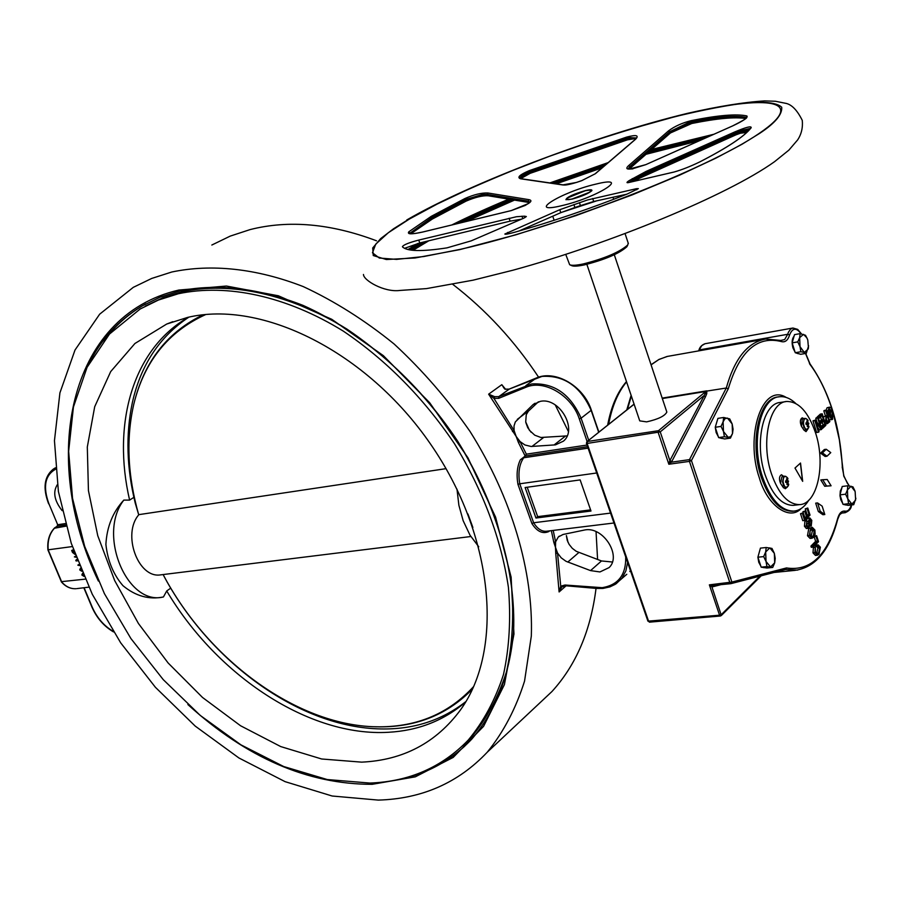<?xml version="1.0" encoding="UTF-8"?>
<svg xmlns="http://www.w3.org/2000/svg" width="901" height="901" viewBox="0 0 901 901"><rect width="100%" height="100%" fill="white"/><g stroke="black" fill="none" stroke-linecap="round" stroke-linejoin="round"><path stroke-width="1.35" d="M591.833 190.674L590.842 189.953L587.002 190.393M417.715 243.473L408.052 249.543M408.75 249.701L419.247 243.09M453.192 224.664L509.245 199.267M550.398 183.016L607.736 163.025M650.972 149.938L712.364 134.959M801.18 508.513C789.467 521.364 766.999 505.27 759.352 477.902C744.71 435.994 762.325 382.373 786.201 397.442M788.724 484.197L788.33 485.774C786.032 488.702 784.275 487.34 783.037 481.675C783.284 476.539 784.726 475.199 787.373 477.654L787.97 478.724M808.963 426.432L808.591 427.851C806.384 430.644 804.672 429.248 803.467 423.661C803.647 418.785 804.998 417.467 807.521 419.697L808.084 420.643M525.835 422.546L527.738 427.693L531.117 432.266M566.402 535.577L568.092 542.492M555.737 553.451L555.489 547.335L553.811 542.334L555.602 541.861L555.489 547.335L557.528 553.023L555.737 553.451L559.104 591.957L560.737 586.168L565.006 585.019L602.228 587.677C618.311 584.986 626.139 574.737 625.711 556.931M549.599 530.858L548.732 531.59C542.605 534.192 537.007 531.522 531.939 523.594L533.629 522.76C537.345 528.684 541.524 531.522 546.141 531.286L613.975 522.997M531.939 523.594L517.94 484.333C516.307 474.624 517.118 466.436 520.384 459.769L525.182 456.052L526.364 454.16L587.013 445.038M526.364 454.16L520.057 441.569L524.945 444.981L531.139 446.479L555.478 444.857L563.362 441.186C578.149 429.484 559.352 396.969 540.262 401.362L532.953 404.718L515.327 421.916L514.02 425.982L514.111 430.61L516.172 436.478L520.057 441.569L518.402 442.47L516.172 436.478L488.635 394.176L494.683 396.688L493.928 398.388L488.635 394.176L501.812 384.682L504.706 389.029M171.776 272.012C211.206 263.7 256.425 268.374 303.243 286.586C334.496 301.114 364.792 320.249 394.12 344.002C422.321 370.074 447.639 399.233 470.052 431.489C511.869 497.78 533.493 571.853 531.32 636.061L524.551 681.1C515.924 708.49 503.49 732.198 487.261 752.2C458.226 782.879 421.916 798.838 378.319 800.099L332.154 796.011L285.11 781.663L238.945 757.989L195.224 726.105L155.377 687.26L120.689 642.841L92.307 594.322L71.258 543.303L58.396 491.484L54.454 440.702L59.916 392.87L75.02 350.016L99.662 314.19L133.28 287.351L151.728 278.432L171.776 272.012M535.149 707.296L551.896 691.585C576.009 665.175 590.729 630.768 596.034 588.387M597.588 559.498L596.045 531.646M568.373 431.466L555.241 404.921M538.607 377.192C514.55 340.871 485.954 309.933 452.82 284.378M376.517 240.792C330.813 223.538 288.68 219.799 250.118 229.586L230.228 236.107L211.836 245.027M566.414 535.904L567.247 540.397L569.139 544.407L572.281 548.315L576.235 551.311L601.496 560.951L612.376 562.01M564.747 585.627L562.168 586.652L560.737 586.168L557.528 553.023L561.199 557.832L566.031 561.312L590.549 570.603L599.942 571.944L609.087 567.596C621.848 555.872 603.377 526.612 585.222 529.878L563.069 534.473L558.282 536.996L555.602 541.861L553.203 530.419M538.393 401.801L528.358 411.216L526.252 414.73L525.711 421.859L529.383 430.239L534.766 435.194L540.882 437.481L567.112 435.893M57.349 484.648C52.697 492.002 54.308 500.674 62.158 510.664M505.619 389.322L501.812 384.682L504.684 388.736M103.784 340.792C114.517 326.41 127.615 314.629 143.056 305.45L145.827 303.862M389.074 781.246C421.713 776.752 449.239 762.742 471.685 739.214C495.133 712.072 509.831 675.232 513.593 631.5C515.98 571.853 496.214 502.949 457.64 441.141C417.321 380.278 361.098 331.286 302.916 305.338C258.643 288.106 217.704 283.274 180.099 290.82L160.141 297.127L141.862 306.103C118.459 320.193 100.597 339.823 88.264 364.973M98.378 581.044C39.543 458.71 67.812 315.587 178.837 290.054L226.433 286.045L278.386 295.787L331.771 319.303L383.308 355.613L429.687 402.736L467.923 457.753L495.584 517.151L511.126 577.147L513.964 634.045L504.402 684.625L483.578 726.341L453.192 757.414L415.305 776.842L372.147 784.32C307.793 784.354 246.367 757.752 187.87 704.537M462.483 745.904L471.324 737.243C486.574 718.874 498.298 697.059 506.497 671.808C512.41 644.879 514.066 615.822 511.475 584.625C504.222 536.05 486.27 488.229 457.618 441.186C426.623 395.37 389.694 357.99 346.817 329.023C289.953 293.94 230.622 281.36 181.923 291.766L162.844 297.735L145.298 306.137M369.838 783.059C409.144 781.651 441.974 767.292 468.329 739.991C483.578 721.622 495.291 699.795 503.479 674.522C509.369 647.571 511.013 618.469 508.401 587.238C501.102 538.595 483.094 490.707 454.374 443.562C423.324 397.668 386.326 360.209 343.394 331.174C286.45 296.001 227.063 283.364 178.342 293.749L158.407 300.056L140.139 309.02L109.505 334.046L87.093 367.293L73.431 407.004L68.645 451.311L72.542 498.354L84.671 546.355L104.392 593.613L130.904 638.539L163.239 679.624L200.315 715.484L240.927 744.845L283.725 766.537L327.243 779.545L369.838 783.059M478.746 546.761L470.018 535.205L463.148 520.665L458.879 505.281L456.987 489.164M472.867 527.457L467.912 513.942M465.693 701.924C444.035 720.53 418.312 730.643 388.511 732.276C309.358 737.029 217.209 675.987 166.719 590.966L163.441 596.958C149.115 599.875 135.623 596.124 122.987 585.718C113.413 574.635 107.715 560.861 105.89 544.395C106.87 526.77 112.85 512.005 123.82 500.1L129.609 500.1L133.889 497.341M187.599 317.411L166.708 324.045L134.925 343.495L110.688 371.606L94.706 406.711L87.307 447.009L88.433 490.617L97.758 535.723L114.675 580.571L138.427 623.492L168.082 662.933L202.522 697.464L240.544 725.744L280.763 746.591L321.68 758.991L361.65 762.145C403.197 760.219 436.152 742.796 460.524 709.875C504.132 649.486 494.255 535.904 430.363 443.821C366.797 351.548 261.729 299.65 187.599 317.411M188.422 317.22L186.034 318.65C132.053 351.356 112.163 424.934 129.609 500.1M628.943 182.498L673.903 172.068C681.246 170.052 689.817 166.696 699.638 161.989C727.456 147.708 744.631 136.299 751.186 127.728C751.524 125.768 746.039 127.176 734.709 131.963L646.085 171.415L629.551 180.391C626.353 182.396 626.15 183.106 628.943 182.498L674.072 172.012M632.018 168.938L645.69 164.692L732.772 125.858C743.753 120.678 748.438 117.367 746.828 115.925C736.32 113.706 717.815 115.26 691.315 120.621C682.237 122.885 674.646 126.298 668.542 130.848L628.695 165.559C626.015 168.003 626.251 169.174 629.371 169.061L632.829 168.881M514.73 232.233C551.468 221.826 588.86 209.133 626.905 194.166L638.325 188.647L636.399 188.703L587.452 199.977L559.78 209.696L504.842 234.035C505.056 234.587 508.344 233.99 514.73 232.233M672.45 117.4C762.269 93.963 811.959 97.657 759.047 133.506C707.578 169.061 556.176 227.863 460.084 249.386L423.797 256.526L396.53 259.387L379.321 258.035L372.473 252.798L375.728 244.16L388.354 232.706L409.302 219.089L437.323 203.986L471.043 188.05L508.986 171.922L549.666 156.211L591.529 141.513L633.009 128.392L672.45 117.4M561.683 205.687C597.69 197.443 632.75 174.805 595.595 184.187C561.053 192.138 525.058 214.562 561.683 205.687M516.498 216.724L418.74 240.083C408.908 242.651 403.468 244.847 402.42 246.671L402.522 246.885C407.049 251.413 421.871 251.739 446.986 247.865L471.2 240.86L523.83 218.143L526.353 216.544L524.461 216.172L516.498 216.724M521.544 219.146L510.124 221.15L419.765 242.955L404.583 248.327M626.871 194.188L593.691 201.497L580.424 205.619L579.422 202.646M572.011 199.132C581.742 196.463 588.319 193.67 591.777 190.764C592.453 189.514 590.392 189.447 585.571 190.539C573.295 194.109 566.752 197.161 565.929 199.684L572.011 199.132M487.835 195.618C481.539 195.675 474.298 197.488 466.11 201.069M636.388 138.27L627.479 139.824L636.275 138.405M636.534 138.067L626.893 139.036L530.013 172.406L530.137 173.341L520.519 178.601M630.137 169.016L628.177 168.757L630.047 166.358L669.86 131.625L688.454 122.615L691.011 121.984L691.236 122.694L670.085 132.323L669.544 133.562M631.297 181.934L735.858 134.88L749.046 130.104L735.858 134.868L647.245 174.287L646.794 173.409L633.932 180.223L633.696 179.49L646.558 172.665L735.216 133.213L742.672 130.149L750.522 128.381M749.992 129.034L735.453 133.956L646.794 173.409L646.085 171.415M520.068 178.421L520.046 178.319C520.204 176.528 523.447 174.321 529.788 171.731L626.668 138.349L629.472 137.605L636.647 137.954L635.363 139.306M409.426 233.573L432.367 217.197L465.918 199.414L482.317 194.503L487.238 194.402L528.313 201.137L530.126 202.241L528.02 203.671M488.68 195.708L482.553 195.179L466.155 200.101L465.997 201.171L432.525 218.853M565.749 254.409L569.646 264.703C571.628 265.682 576.167 265.435 583.262 263.948C604.886 258.418 619.73 252.077 627.794 244.937L628.177 243M570.018 264.871L571.538 265.581C573.43 266.516 577.744 266.279 584.501 264.871C605.055 259.623 619.167 253.586 626.837 246.784L627.321 245.86M586.855 264.331L639.744 420.868L646.625 421.871C658.113 419.292 664.848 416.014 666.841 412.061L666.729 411.746M798.23 353.71L795.921 352.899M795.02 351.998L792.948 347.91C791.585 342.673 791.956 338.753 794.063 336.186M845.622 504.954L843.809 504.504M842.75 503.546L840.768 499.706L840.014 495.787L840.306 491.056L841.861 487.846M764.285 567.63L762.28 567.337M760.827 566.132L758.755 562.269L757.899 557.212L763.665 556.593L766.041 561.514L765.67 551.964L769.826 547.876L774.331 553.315L774.702 562.821L770.569 566.932L766.041 561.514L766.931 566.583L772.709 567.439L774.702 562.821L775.209 558.361L774.331 553.315L771.966 548.416L766.188 547.504L765.67 551.964L763.665 556.593M721.791 438.438L719.595 437.818M718.3 436.625L716.16 432.559L715.27 427.401M808.771 500.19C804.661 506.925 799.66 510.563 793.781 511.115C781.021 510.946 770.614 499.571 762.528 476.978C750.499 442.087 760.298 397.555 779.523 396.744C784.985 396.181 790.38 398.4 795.718 403.411M815.529 432.84C826.037 464.105 817.432 504.245 799.57 504.616C788.082 504.47 778.712 494.187 771.447 473.791C760.635 442.323 769.409 402.173 786.708 401.474C798.68 401.429 808.287 411.881 815.529 432.84M794.355 505.247L793.229 505.382C781.73 505.236 772.337 494.987 765.073 474.636C754.261 443.236 763.068 403.164 780.401 402.454L785.751 401.621M784.737 476.156L781.865 476.888L780.536 483.341C778.858 479.039 779.174 476.178 781.482 474.759L783.611 476.302M786.663 487.621L785.244 488.747L786.517 487.666M785.244 488.747L784.366 487.959M805.021 418.357L802.284 419.066L801.451 426.263C799.773 422.073 800.032 419.258 802.217 417.827L803.748 418.548M806.012 431.624L807.668 429.236M807.814 429.101L806.035 431.624L803.906 430.047L804.784 429.968M805.967 423.121L807.059 422.952L805.933 422.907L806.046 424.371L807.465 424.934L807.273 426.567L808.017 426.657L808.208 425.024L807.465 425.058M785.593 481.055L786.719 480.897L785.571 480.875L785.683 482.373L787.136 482.913L786.945 484.58L787.711 484.637L787.902 482.97L787.136 483.004M807.307 426.376L808.017 426.657M786.99 484.333L787.711 484.637M807.307 424.698L808.208 425.024M786.945 482.621L787.902 482.97M808.434 424.551L808.805 423.222L805.99 423.402M788.127 482.474L788.521 481.089L785.616 481.28M806.001 423.47L808.805 423.222M807.059 422.952L806.834 420.936L807.578 421.015L807.014 421.443M785.616 481.337L788.521 481.089M786.719 480.897L786.505 478.825L787.271 478.881L786.674 479.321M807.116 422.772L808.321 423.087M786.798 480.661L788.015 480.988M807.578 421.015L808.028 422.558M787.271 478.881L787.711 480.458M805.122 418.346L807.521 419.697L808.591 427.851L806.282 429.698L803.996 427.524L802.994 423.707L804.221 418.774L806.08 418.548M784.861 476.145L787.373 477.654L788.33 485.774L785.863 487.711L783.555 485.538L782.552 481.72L783.836 476.629L785.852 476.37M803.613 418.571L802.217 417.827M783.487 476.314L781.358 474.771M802.521 481.066L800.403 463.148M803.76 429.788L801.451 426.263M783.6 487.891L780.919 483.972M802.678 481.337L794.986 468.047L800.516 463.035L802.678 481.337M728.177 437.323L723.469 431.478L723.109 421.826L724.9 418.751L727.467 418.087L732.153 423.943L732.513 433.539L730.734 436.613L728.177 437.323L730.441 438.111L732.513 433.539L733.076 429.191L732.153 423.943L729.731 418.909L723.694 417.478L723.109 421.826L721.025 426.41L723.469 431.478L724.404 436.748L728.177 437.323M854.925 490.842L852.943 486.855L847.796 485.774L847.424 489.885L845.6 494.187L847.807 498.85L848.573 503.682L851.884 504.098L847.807 498.85L847.424 489.885L851.096 486.225L855.139 491.484L855.623 500.055L851.884 504.098L853.731 504.695L855.894 498.242M807.521 339.283L805.528 335.285L800.111 333.64L799.66 337.638L797.757 341.884L800.032 346.694L800.854 351.75L804.3 352.426L800.032 346.694L799.66 337.638L803.546 334.339L806.936 337.92L807.792 340.071L808.445 347.786L808.163 349.092L804.3 352.426L806.282 353.338L808.614 345.826M828.965 409.324L830.35 412.084L830.677 417.715M811.317 529.135L812.375 530.858L811.046 536.613M826.082 418.098L827.017 421.082L826.431 421.623M832.209 411.813L831.679 418.177L829.247 414.798L829.337 408.817L832.209 411.813L830.35 412.084M832.164 417.929L831.173 418.075M812.375 530.858L814.267 530.644L813.299 536.061L811.418 536.275M813.299 536.061L811.88 536.895L810.01 534.879L809.988 531.106L812.364 528.65L814.267 530.644M724.404 436.748L718.615 437.604L716.926 432.446L715.236 427.277L721.025 426.41M723.694 417.478L717.917 418.368L715.236 427.277M730.441 438.111L724.663 438.945L718.615 437.604M766.188 547.504L760.433 548.123L757.887 557.201L761.165 567.168L766.931 566.583M772.709 567.439L766.942 568.013L761.165 567.168M848.573 503.682L842.998 504.346L840.014 494.874L845.6 494.187M847.796 485.774L842.221 486.472L840.014 494.874M853.731 504.695L848.156 505.36L842.998 504.346M800.854 351.75L795.245 352.708L792.148 342.864L797.757 341.884M800.111 333.64L794.513 334.631L792.148 342.864M806.282 353.338L800.685 354.284L795.245 352.708M828.875 420.801L827.129 422.242L826.071 420.756L826.431 417.67L827.557 416.622L828.875 420.801L827.017 421.082M832.592 419.269L831.893 419.618L828.695 415.26L827.929 410.642L829.596 407.128L830.992 407.871L832.749 411.329L832.592 419.269M819.448 418.109L819.02 416.758L822.23 413.807L825.845 425.351L822.726 428.257L822.309 426.905L824.888 424.506L823.751 420.913L821.307 423.177L820.879 421.826L823.334 419.562L822.106 415.665L818.435 418.255M820.552 427.232L817.658 418.008L818.198 417.512L821.847 429.079L821.262 429.619L816.137 422.445L819.043 431.692L818.502 432.198L814.842 420.598L815.428 420.057L820.552 427.232M818.615 553.124L819.775 547.876L817.579 546.434L817.331 545.094L818.142 544.868L820.383 547.2L818.998 554.318L817.353 555.241L814.876 552.673L815.292 547.357L815.518 552.088L817.252 553.912L818.615 553.124L816.723 553.315L817.894 548.067L816.813 546.524M815.991 536.332L816.61 535.701L818.536 541.692L813.186 547.11L812.803 545.916L817.522 541.129L815.991 536.332L814.279 536.523M809.38 535.521L810.675 528.166L812.263 527.31L814.887 530.013L815.135 534.259L813.682 537.278L811.959 538.235L809.38 535.521L807.487 535.735L808.794 528.38L810.675 528.166M826.983 456.221L830.767 452.617L826.24 449.261L822.433 452.865L826.983 456.221L825.125 456.469L820.574 453.124L824.37 449.509L826.24 449.261M822.163 506.171L817.556 502.927L820.225 511.306L824.809 514.516L822.163 506.171M826.577 486.022L831.082 485.785L827.208 479.501L822.681 479.726L826.577 486.022L824.708 486.258L820.811 479.963L822.681 479.726M807.138 508.637L807.769 508.029L810.033 515.113L804.638 520.44L802.408 513.48L803.039 512.86L804.886 518.604L806.564 516.949L804.83 511.498L805.46 510.878L807.195 516.318L809.019 514.527L807.138 508.637L805.246 508.862L807.769 508.029M810.776 524.9L811.137 520.868L809.886 519.224L808.907 527.952L808.197 528.313L806.339 526.049L806.812 520.879L806.958 525.384L808.141 526.939L808.952 525.812L808.355 521.319L809.774 517.895L811.801 520.35L811.227 526.026L810.776 524.9L809.605 525.024M829.832 421.645L827.332 423.684L825.541 421.319L826.037 416.285L827.141 415.271L825.688 410.631L826.228 410.135L829.832 421.645M648.101 620.823L649.418 622.163L720.35 616.014L721.363 615.507L720.35 616.014L719.561 615.192L709.369 584.85L712.59 585.459L711.903 586.833L709.369 584.85L731.882 582.069L731.06 583.623L729.923 582.846L689.445 461.38L691.439 460.591L689.49 459.634L689.445 461.38L668.846 464.252L669.668 461.042L671.324 462.19L668.846 464.252L658.248 432.683L658.485 430.701L660.23 431.894L587.114 443.438L648.63 621.363L649.756 622.017M721.003 584.636L712.263 586.9L712.916 585.425M761.21 575.795L721.363 615.507L711.903 586.833M827.873 415.384L828.695 415.26M831.893 419.618L829.213 419.663M826.454 410.856L827.929 410.642M826.116 410.146L827.05 407.759L828.909 407.477M827.05 407.759L829.596 407.128M819.02 416.758L817.162 417.028L820.361 414.088L822.23 413.807M821.633 428.414L822.726 428.257M821.205 427.063L822.309 426.905M821.059 426.601L823.03 424.776L824.888 424.506M823.03 424.776L822.253 422.31M820.045 423.369L821.307 423.177M819.617 422.017L820.879 421.826M819.505 421.645L821.475 419.832L823.334 419.562M821.475 419.832L820.597 417.05M817.353 417.636L817.162 417.028M817.658 418.008L815.788 418.289L816.34 417.782L818.198 417.512M817.759 427.592L819.403 429.89L821.262 429.619M814.842 420.598L812.972 420.868L816.633 432.469L818.502 432.198M812.972 420.868L815.428 420.057M817.072 422.355L815.788 418.289M817.331 545.094L815.439 545.296L815.687 546.637L817.579 546.434M819.775 547.876L817.894 548.067M815.439 545.296L817.984 544.88M817.353 555.241L815.461 555.433L812.995 552.865L814.876 552.673M812.995 552.865L813.412 547.56L815.292 547.357M816.61 535.701L814.493 536.151M812.803 545.916L810.923 546.119L811.305 547.312L813.186 547.11M810.923 546.119L815.642 541.332L817.522 541.129M815.642 541.332L814.155 536.703M811.959 538.235L810.078 538.438L807.487 535.735M808.794 528.38L812.263 527.31M822.433 452.865L820.574 453.124M820.225 511.306L818.345 511.52L815.687 503.152L817.556 502.927M824.809 514.516L822.94 514.73L818.345 511.52M715.27 427.164L717.41 420.035M757.899 557.178L760.005 549.633M845.375 512.669L843.888 512.635L845.07 511.115C847.818 511.554 849.88 509.515 851.276 504.988M849.035 485.898L843.775 476.122L839.383 439.891L833.143 412.748M832.423 410.372C826.465 391.744 819.02 376.472 810.1 364.556L805.517 353.462M801.09 333.798C796.36 327.378 792.531 327.761 789.591 334.958L787.688 334.294L788.465 332.142L790.661 329.09L792.959 328.02L797.712 329.394L801.428 333.854M824.708 486.258L831.082 485.785M802.408 513.48L800.516 513.705L802.746 520.654L804.638 520.44M800.516 513.705L803.039 512.86M804.48 517.365L806.564 516.949M804.683 517.163L802.937 511.723L804.83 511.498M802.937 511.723L805.46 510.878M806.8 515.079L809.019 514.527M807.138 514.753L805.246 508.862M809.605 526.218L811.227 526.026M809.47 523.909L809.256 521.093L811.137 520.868M806.395 528.515L804.458 526.263L806.339 526.049M804.458 526.263L804.931 521.093L806.812 520.879M807.769 526.815L808.524 526.736M807.195 526.004L808.952 525.812M807.082 525.734L806.722 523.222M807.048 521.465L808.355 521.319M806.429 520.924L807.183 518.469L809.064 518.255M807.183 518.469L809.774 517.895M825.688 410.631L823.829 410.912L824.37 410.417L826.228 410.135M825.417 423.966L827.332 423.684M824.629 421.454L825.541 421.319M823.435 417.67L824.178 416.566L826.037 416.285M824.178 416.566L827.141 415.271M825.282 415.552L823.829 410.912M731.139 583.589L785.469 569.5L786.472 567.945L785.176 569.578M797.678 570.096L785.469 569.5L731.06 583.623L712.5 585.47L730.677 583.69M774.049 572.462L794.547 570.423C815.191 567.754 829.584 550.702 837.705 519.269L837.558 518.852C827.546 555.196 810.517 571.561 786.472 567.945L731.882 582.069L691.439 460.591L728.256 388.815L726.285 388.016L689.49 459.634L671.324 462.19L671.797 461.503L669.86 460.557L660.23 431.894L703.557 395.933L705.449 396.845L706.744 393.692L705.28 393.467L706.801 391.518L706.744 393.692M669.668 461.042L705.28 393.467L703.996 392.994L706.44 391.372L662.325 398.546M707.206 391.023L726.285 388.016C734.597 358.53 747.729 342.2 765.692 339.024L780.705 340.443M713.941 134.249L651.502 149.476M608.288 162.563L549.835 182.937M508.705 199.177C487.328 208.097 468.329 216.713 451.683 225.025M464.984 198.502L431.23 216.364L408.829 231.794C406.937 234.373 411.453 234.474 422.389 232.109L511.216 210.609L528.279 203.603C531.522 201.542 531.748 200.225 528.966 199.662L487.846 192.983C481.607 192.724 473.982 194.56 464.984 198.502L466.155 200.101L432.604 217.884L409.921 233.686M529.867 202.286L487.475 195.089L487.846 192.983M529.202 170.661C519.629 174.783 516.746 177.486 520.564 178.781L562.607 184.93L576.55 182.43L581.686 180.673L595.381 173.713L635.655 139.171C639.282 135.274 636.264 134.587 626.612 137.098L529.202 170.661L530.013 172.406C524.359 174.693 521.127 176.742 520.316 178.544M647.222 174.287L633.741 181.315M629.776 168.329L630.283 167.079L628.707 168.949M691.912 123.426L670.074 133.123M569.725 196.497L565.929 199.684M629.258 182.396L633.696 179.49L632.243 178.657M691.315 120.621L691.011 121.984C717.376 116.679 735.768 115.148 746.197 117.389L746.636 117.704C746.783 118.358 742.154 121.072 732.761 125.847L645.69 164.692M573.892 204.527L574.894 207.5L560.794 212.67L518.863 231.061M574.894 207.5L580.424 205.619M138.619 514.482L135.206 502.972C126.624 467.81 125.656 434.451 132.301 402.871C140.612 365.288 159.477 336.704 188.895 317.118M203.074 314.821C169.264 331.174 146.84 358.44 135.803 396.631M374.23 726.735L380.459 726.859C417.354 726.803 448.067 714.144 472.597 688.893M465.941 701.519C441.794 720.485 413.345 729.63 380.594 728.932C301.002 727.422 214.021 665.051 166.978 581.731L164.151 576.46M446.063 468.655L138.923 514.629C121.781 533.888 138.078 578.679 160.592 574.872L161.639 574.748M205.71 314.55C168.239 331.591 144.284 361.436 133.821 404.087C125.926 438.618 127.57 475.548 138.731 514.876M163.115 574.568C208.964 661.447 299.582 727.298 379.591 726.825C417.647 726.747 449.013 713.31 473.689 686.494M166.719 590.966L170.728 588.139M163.441 596.958C127.086 606.182 97.083 534.316 123.82 500.1M464.781 746.118C450.703 758.845 434.699 768.193 416.746 774.162M82.858 573.903L82.498 574.917L83.117 574.511M82.498 574.917L83.647 575.716M83.917 576.347L81.856 574.984L82.588 573.261M80.718 568.813L80.369 569.826L80.977 569.421M80.369 569.826L81.473 570.615M81.732 571.245L79.727 569.882L80.459 568.159M78.928 564.42L77.824 565.141L79.164 564.972M79.412 565.603L77.824 565.141M76.191 557.291L74.366 556.874L75.954 556.649M77.52 560.794L76.089 560.985L75.797 560.309L76.934 559.262M74.366 556.874L75.752 556.108M73.837 550.849L72.666 551.018L74.873 553.732M73.172 552.234L74.107 551.615M75.155 554.509L72.497 552.426L71.686 550.477L73.42 549.666M71.686 550.477L73.612 550.207M565.884 585.616L561.751 587.035L559.104 591.957L566.11 585.796M494.683 396.688L498.782 396.643L498.704 398.332L493.928 398.388L514.111 430.61L512.478 431.556M520.384 459.769L523.729 457.764C519.28 464.128 517.951 472.8 519.742 483.792L596.676 472.991M517.94 484.333L519.742 483.792L533.629 522.76M548.732 531.59L548.765 530.959M85.156 579.152L61.572 581.641M72.35 546.558L48.17 549.813M66.055 526.15L54.42 528.223M527.209 487.25L537.66 516.645L590.583 509.876M580.143 479.906L525.114 487.531L535.96 518.03L590.988 511.025L580.143 479.906M537.66 516.645L535.96 518.03M533.662 522.76L610.551 513.097M523.729 457.764L588.094 448.146M631.184 181.968L629.551 180.391M410.417 233.742L408.829 231.794M408.784 219.225C429.248 206.566 467.822 188.703 524.517 165.649C571.482 147.46 620.902 131.309 672.765 117.209C704.413 109.505 730.61 104.539 751.355 102.309C767.877 101.757 778.002 103.424 781.73 107.287C782.327 114.562 774.984 123.246 759.712 133.337L741.985 144.261L715.856 158.159L679.512 175.199L632.299 194.853L576.021 215.587L515.856 234.823L459.679 249.645L415.091 257.979L386.326 259.522L373.251 255.535L372.71 247.966L380.661 238.607L393.557 228.764L408.784 219.225M585.2 190.775C590.515 189.379 591.934 189.874 589.479 192.273L572.394 198.896C567.078 200.281 565.693 199.763 568.249 197.342L585.2 190.775M596.755 200.833L561.357 212.433M420.26 245.759L428.718 240.804M465.885 221.59L514.46 200.123L465.963 221.578M556.154 183.86L602.172 167.789L556.176 183.86M645.994 154.296L700.009 140.477M735.43 133.866L746.771 132.413M747.616 131.591L742.503 132.154M703.591 138.878L647.459 153.012M603.839 166.37L554.442 183.613M512.917 199.876L462.157 222.491M426.105 241.434L411.813 250.196M648.957 151.706L707.308 137.222M746.321 130.848L748.562 130.622M410.541 250.028L423.267 242.121M458.35 223.414L511.351 199.617M552.707 183.353L605.506 164.939M763.755 339.362L666.988 356.492L658.789 359.578L651.074 364.871M631.353 396.046L627.423 409.392M810.1 364.556L809.47 363.655M847.503 483.555L843.899 475.886L842.21 467.157M778.464 396.913L778.261 396.947C759.025 397.758 749.215 442.267 761.255 477.147C769.341 499.728 779.759 511.092 792.52 511.272L793.781 511.115M553.811 542.334L551.356 530.644M587.587 446.693L525.182 456.052L518.402 442.47M590.549 570.603L601.496 560.951M509.392 389.018L498.782 396.643L531.725 383.95C553.935 382.666 570.389 394.075 581.1 418.188L579.298 418.886C571.775 395.359 543.967 379.13 525.812 387.329L498.704 398.332M591.011 409.989L591.146 410.36C580.526 386.383 564.15 375.064 542.019 376.404L509.155 389.108L505.067 389.164M525.812 387.329L525.88 385.628L536.32 378.003C555.286 369.5 583.668 386.045 591.326 410.101L598.895 432.131M554.014 445.015L565.434 436.084M55.558 469.23C44.971 475.266 42.764 486.799 48.924 503.817L48.62 503.783C42.651 488.038 44.228 476.46 53.339 469.072L55.445 467.923M65.728 524.945L57.382 526.195L57.687 524.731L48.812 503.546M597.036 588.319L596.169 587.711M509.121 218.245L510.124 221.15M627.389 139.813L530.171 173.296M668.542 130.848L670.085 132.323L630.283 167.079L628.695 165.559M734.709 131.963L735.858 134.88M626.612 137.098L627.479 139.824L530.137 173.341L520.688 178.646M807.589 429.214L804.683 429.98M787.249 487.227L784.242 487.97M827.749 421.848L826.69 421.995M698.883 350.298C699.694 347.155 701.733 344.97 704.999 343.731L701.778 345.59L698.703 350.849M842.198 466.955L842.367 467.033C839.98 425.599 829.202 391.237 810.044 363.959L805.685 353.429M806.834 523.819L808.726 523.605M634.124 404.222L586.855 441.738L586.427 443.326L647.92 621.161L719.561 615.192L721.51 614.414L759.948 576.122M699.232 350.759L699.525 349.881L787.688 334.294L784.67 339.542L780.762 340.465L781.505 341.603C785.199 342.526 787.902 340.319 789.591 334.958M842.356 512.613L839.619 514.73L837.682 519.37M842.412 512.601L841.523 512.906M837.558 518.852C839.113 513.255 841.624 510.676 845.07 511.115M728.256 388.815C739.608 351.142 757.358 335.409 781.505 341.603M671.797 461.503L705.449 396.845M586.855 441.738L586.427 443.326L587.114 443.438L587.373 441.49L658.485 430.701L703.996 392.994M662.179 398.107L706.812 390.843M529.608 202.545L528.313 201.137L528.966 199.662M629.236 168.971L670.896 132.571L680.12 127.458L692.114 123.426L691.236 122.694C717.433 117.423 735.768 115.891 746.242 118.076M692.328 123.336L692.114 123.426C717.207 118.403 735.081 116.77 745.735 118.538M746.828 115.925L746.366 117.952M511.25 210.609L525.148 205.462M562.607 184.93L563.497 185.009M581.753 180.65L595.381 173.713M699.57 162.011C727.321 147.696 744.316 136.468 750.578 128.302L751.186 127.728M645.69 164.669L629.371 169.061M636.399 188.703L636.759 189.784M592.689 198.502L593.691 201.497M559.78 209.696L560.794 212.67M507.612 232.435L508.119 233.877M524.956 217.614L524.461 216.172M521.961 216.195L522.794 218.594M418.74 240.083L419.765 242.955M627.603 562.415L625.88 570.907L622.028 578.115L616.149 583.747L609.966 586.878L602.994 588.421L596.699 588.443L565.546 585.751L565.006 585.019M626.769 574.297L615.101 584.411L610.168 586.765L603.287 588.285M629.844 571.516L630.497 570.784L629.844 571.516M587.125 441.524L579.298 418.886M598.692 432.3L591.146 410.36L581.1 418.188L588.713 440.251M92.071 606.756L92.206 607.083C96.925 617.759 103.908 625.835 113.154 631.331M84.097 587.734L92.206 607.083M57.202 526.263L57.574 524.45M61.471 582.035C65.796 586.844 70.717 589.063 76.236 588.691C70.897 589.063 66.077 586.866 61.775 582.102L48.215 549.948C47.393 540.724 49.589 533.347 54.815 527.828L57.056 526.409M48.924 503.817L57.687 524.731L65.356 523.571M88.839 587.148L77.035 588.59M532.457 405.157L535.025 403.254M517.298 419.348L528.921 410.653M531.995 446.457L543.494 437.571M567.776 562.078L578.825 552.527M626.578 381.911C618.03 392.172 612.038 406.34 608.603 424.394M363.463 274.456C363.385 280.301 384.175 292.577 399.909 290.449L426.511 288.602L473.126 280.166L512.962 270.21C609.921 243.754 727.31 195.449 774.567 161.673L788.859 150.152L797.622 139.937C801.417 134.204 802.971 127.683 802.273 120.385C797.43 110.609 792.159 104.978 786.449 103.469L775.367 101.25L764.521 100.901C743.854 102.218 718.187 106.363 687.508 113.335C595.167 135.691 470.896 182.723 406.745 219.99M590.842 189.953L585.357 190.708L566.842 198.243M529.551 202.59L488.218 195.765C482.497 195.449 475.097 197.251 465.997 201.171L432.334 219.033L410.822 233.776M746.726 132.447L739.496 133.325M699.919 140.522L645.972 154.308M428.808 240.781L412.996 250.32M626.758 409.932L631.128 395.359M651.029 364.725L659.025 359.409L667.585 356.357M487.261 752.2L551.896 691.585M54.195 468.554L55.434 467.799M508.277 389.322L505.405 389.074L503.524 387.621M141.862 306.103L143.056 305.45M471.324 737.243L468.329 739.991M172.778 321.702L166.708 324.045M552.752 216.217L554.138 220.283M763.811 567.698L764.375 567.641M799.57 504.616L793.229 505.382M841.106 513.165L845.003 512.714C849.215 511.104 851.389 508.524 851.535 504.954M849.316 485.943L847.413 482.891M808.197 528.313L806.316 528.527M704.999 343.731L792.7 328.065M586.968 441.648L634.079 404.099M666.841 412.061L614.302 254.758M626.837 246.784L627.794 244.937M613.007 197.263L613.682 199.301M625.08 233.652L628.346 243.507M525.215 205.417L527.963 203.716M511.227 210.586L422.411 232.086C414.415 233.742 410.023 234.204 409.234 233.46L409.426 233.641M521.037 178.713L563.091 184.851C564.724 185.46 569.218 184.637 576.539 182.396L581.708 180.628M635.284 139.373L595.077 173.848M674.117 172.001C681.832 169.816 690.301 166.494 699.525 162.034M629.123 182.43L628.053 182.666M470.829 536.523L160.592 574.872M379.591 726.825L380.459 726.859M186.034 318.65L188.602 317.186M536.275 378.026L509.29 389.041M508.31 389.322L509.245 389.052M113.526 631.916C103.964 626.308 96.745 618.007 91.902 607.026L83.827 587.767M61.448 582.001L47.933 549.948C47.111 540.837 49.318 533.516 54.544 527.963M54.646 527.885L57.18 526.274M532.953 404.718L534.462 403.603M558.282 536.996L559.341 536.106M607.646 425.171C611.137 406.576 617.41 392.036 626.465 381.551"/></g></svg>
